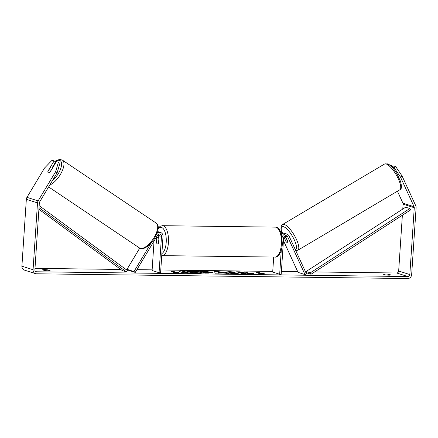 <?xml version="1.0" encoding="UTF-8"?>
<svg xmlns="http://www.w3.org/2000/svg" width="438" height="438" viewBox="0 0 438 438"><rect width="100%" height="100%" fill="white"/><g stroke="black" fill="none" stroke-linecap="round" stroke-linejoin="round"><path stroke-width="0.66" d="M158.255 237.243L158.408 234.927A4.035 3.635 107.6 0 0 158.403 234.314M150.754 243.572L133.984 271.56L135.254 272.414L157.576 235.151A2.354 2.119 -72.4 0 1 161.485 236.372L159.071 272.721L152.096 270.498L154.05 241.031M157.182 233.262A4.035 3.635 -72.4 0 1 160.571 232.496A4.035 3.635 -72.4 0 1 163.013 236.389L160.598 272.737L159.071 272.721M158.742 234.149A2.354 2.119 -72.4 0 1 159.114 235.617L158.627 242.953A3.362 1.413 90.7 0 1 157.598 243.961A3.362 1.413 90.7 0 1 156.393 242.241L156.777 236.487M157.707 231.625A4.035 3.635 -72.4 0 1 158.2 231.74L160.571 232.496M133.984 271.56L127.009 269.343L139.733 248.111M135.254 272.414L128.274 270.197L127.009 269.343M283.84 237.029L285.855 241.152M285.762 241.207A3.362 1.029 -120.7 0 0 287.41 242.729A3.362 1.029 -120.7 0 0 287.793 242.712A3.362 1.029 -120.7 0 0 287.996 241.918L285.308 236.066A2.354 2.119 107.6 0 0 285.143 235.77M280.972 232.523A4.035 3.635 -72.4 0 1 282.368 232.655A4.035 3.635 -72.4 0 1 283.419 233.213M281.267 250.295L279.674 274.265L281.201 274.287L283.616 237.938A2.354 2.119 107.6 0 1 287.678 236.821L305.018 274.588L306.397 273.772L289.058 236.005A4.035 3.635 107.6 0 0 286.972 234.116A4.035 3.635 107.6 0 0 282.154 237.385M273.69 257.057L272.699 272.047L279.674 274.265M286.972 234.116L284.601 233.361A4.035 3.635 107.6 0 0 281.437 233.947M285.039 235.814L285.291 236.372M305.018 274.588L298.043 272.37L283.441 240.566M284.744 236.914A3.362 1.029 -120.7 0 0 284.361 236.925A3.362 1.029 -120.7 0 0 284.147 237.434L286.052 241.584A3.362 1.029 -120.7 0 0 287.41 242.729A3.362 1.029 -120.7 0 0 287.793 242.712A3.362 1.029 -120.7 0 0 288.007 242.209L286.102 238.053A3.362 1.029 -120.7 0 0 284.744 236.914M185.865 270.564A11.35 1.303 3.8 0 0 179.251 271.308A11.35 1.303 3.8 0 0 195.277 273.553A11.35 1.303 3.8 0 0 201.891 272.808A11.35 1.303 3.8 0 0 185.865 270.564M201.787 272.973A11.35 1.303 3.8 0 0 185.843 270.898A11.35 1.303 3.8 0 0 179.334 271.478M388.736 274.287A3.362 0.389 3.8 0 0 385.205 274.002A3.362 0.389 3.8 0 0 383.239 274.215L385.298 274.867A3.362 0.389 3.8 0 0 388.829 275.152A3.362 0.389 3.8 0 0 390.789 274.938L388.736 274.287L388.681 275.152M47.999 269.918L50.052 270.569A3.362 0.389 -176.2 0 1 48.092 270.783A3.362 0.389 -176.2 0 1 44.556 270.498L42.502 269.846A3.362 0.389 -176.2 0 1 44.462 269.633A3.362 0.389 -176.2 0 1 47.999 269.918L47.945 270.783M52.374 167.371L55.626 161.94L54.109 160.916L47.923 171.242A3.362 1.418 -56.1 0 0 48.196 172.671A3.362 1.418 -56.1 0 0 48.35 172.742A3.362 1.418 -56.1 0 0 50.156 171.953L56.343 161.627L58.391 162.279L59.907 163.297L57.17 172.671L39.644 201.923A2.02 1.818 107.6 0 0 39.332 202.92L34.898 269.764A2.02 1.818 107.6 0 0 36.595 271.784L407.866 276.548A2.02 1.818 107.6 0 0 409.831 274.571L414.266 207.727A2.02 1.818 107.6 0 0 414.091 206.725L400.48 177.072L394.058 167.584L392.01 166.933L393.658 165.953L395.711 166.604L402.128 176.092L400.48 177.072M245.981 272.633L248.209 271.932L244.196 271.878L242.252 272.546L239.991 271.828L236.602 271.784L242.187 273.558L245.57 273.602L244.13 273.142L244.738 272.956L249.879 273.657L253.947 273.706L245.981 272.633L245.959 272.967L251.188 273.673M223.134 273.011L215.042 273.208L214.62 271.5L217.861 271.544L228.614 273.383L223.134 273.011M34.991 268.357L120.768 269.458M126.051 269.529L127.305 269.545M136.897 269.666L152.139 269.863M160.784 269.972L272.737 271.407M281.382 271.522L297.747 271.73M305.505 271.828L306.321 271.839M314.604 271.943L396.702 273A2.02 1.818 107.6 0 0 398.668 271.023L402.369 215.244M264.234 273.64L263.66 274.298L258.738 273.569L260.572 273.591L256.383 272.261L258.217 272.288L262.4 273.619L264.234 273.64M175.08 272.496L173.245 272.474L178.173 273.202L178.742 272.546L176.914 272.524L172.725 271.188L170.891 271.166L175.063 272.743M200.856 271.659L212.014 272.398L212.052 272.069C213.147 272.491 212.063 272.682 208.811 272.644L207.136 272.622L208.729 273.126L205.345 273.088L199.761 271.308L204.995 271.379L212.529 272.343M239.071 273.17L234.921 273.498C230.946 273.411 227.886 273.077 225.734 272.502L225.061 272.102L229.255 271.653L235.6 272.091L230.634 272.102C228.893 272.108 228.412 272.25 229.194 272.535L239.071 273.17M229.211 272.54L229.189 272.874L228.822 272.316L229.189 272.874L233.591 273.383L235.671 273.202L235.693 272.869M57.17 172.671L55.653 171.652L38.128 200.9A4.035 3.635 107.6 0 0 37.504 202.898L33.064 269.737A4.035 3.635 107.6 0 0 35.505 273.635A4.035 3.635 107.6 0 0 36.463 273.788L407.729 278.546A4.035 3.635 107.6 0 0 411.66 274.593L416.1 207.749A4.035 3.635 107.6 0 0 415.744 205.745L402.128 176.092M390.537 165.772L391.43 165.241L392.163 166.84M391.43 165.241L389.158 164.721M394.058 167.584L395.711 166.604M402.779 209.057L403.102 204.179A2.02 1.818 107.6 0 0 402.927 203.177L397.43 191.203M392.01 166.933L392.218 167.387M54.109 160.916L52.062 160.264L44.49 168.099L26.964 197.352A4.035 3.635 107.6 0 0 26.34 199.345L21.9 266.189A4.035 3.635 107.6 0 0 24.342 270.082L35.505 273.635M55.653 171.652L58.391 162.279M191.505 272.376L195.666 272.945L195.644 273.279L191.483 272.71L191.505 272.376L190.021 272.359L191.713 272.896L191.691 273.23L188.302 273.186L182.706 271.407L182.728 271.073L188.515 271.149L195.512 271.823L195.956 272.08L195.863 272.496M188.302 273.186L188.324 272.852L182.728 271.073M191.713 272.896L188.324 272.852M191.483 272.71L191.116 272.704M195.666 272.945L199.58 272.994L199.558 273.328L195.644 273.279M195.512 271.823C196.284 272.097 196.016 272.266 194.713 272.337L199.58 272.994M262.4 273.619L262.378 273.953L257.478 272.611M258.196 272.622L258.217 272.288M262.378 273.953L263.944 273.969M171.986 271.516L172.703 271.522L172.725 271.188M178.458 272.874L176.892 272.852L172.703 271.522M176.892 272.852L176.914 272.524M218.244 272.584L220.966 272.617L218.036 272.102L218.223 272.918L220.944 272.951L220.966 272.617M218.223 272.918L218.036 272.102M218.381 273.252L218.403 272.951M214.702 271.834L217.839 271.872L217.861 271.544M217.839 271.872L226.49 273.356M208.723 272.047L204.447 271.768L205.92 272.233L208.723 272.047L208.882 272.48M205.92 272.233L205.898 272.567L204.426 272.102L204.447 271.768M205.898 272.567L208.718 272.387M212.036 272.064L212.266 272.491M207.612 273.115L207.136 272.622M244.453 273.586L244.13 273.142M247.191 272.25L244.174 272.212L242.23 272.879L239.969 272.162L237.697 272.129M239.969 272.162L239.991 271.828M242.23 272.879L242.252 272.546M244.174 272.212L244.196 271.878M225.209 272.283L229.233 271.987L234.368 272.283M235.671 273.202L238.015 273.411M192.189 271.965L187.464 271.544L188.805 271.971L192.353 271.899M191.411 272.003L188.559 271.894M52.275 168.137A3.362 1.418 -56.1 0 0 51.947 167.081A3.362 1.418 -56.1 0 0 51.788 167.009A3.362 1.418 -56.1 0 0 50.321 167.519L47.868 171.614A3.362 1.418 -56.1 0 0 48.196 172.671A3.362 1.418 -56.1 0 0 48.35 172.742A3.362 1.418 -56.1 0 0 49.817 172.233L52.39 168.219M158.78 238.524A3.362 1.413 -89.3 0 0 157.685 237.232A3.362 1.413 -89.3 0 0 156.826 237.905L156.508 242.668A3.362 1.413 -89.3 0 0 157.598 243.961A3.362 1.413 -89.3 0 0 158.463 243.287L158.923 238.529M38.911 209.304L122.24 270.542L126.429 271.872L39.02 207.639M39.152 205.668L127.338 270.476L126.429 271.872M310.334 272.819L409.837 208.532L410.559 209.955L311.051 274.243L306.868 272.912L306.146 271.489L310.334 272.819L311.051 274.243M409.837 208.532L405.654 207.201L306.146 271.489M161.485 236.372L159.114 235.617M287.678 236.821L285.308 236.066M282.576 224.491L384.504 164.053A14.969 4.583 59.3 0 1 386.201 163.993A14.969 4.583 59.3 0 1 397.288 176.749A14.969 4.583 59.3 0 1 399.774 189.813L297.845 250.246A14.969 4.583 -120.7 0 0 295.354 237.182A14.969 4.583 -120.7 0 0 284.267 224.431A14.969 4.583 -120.7 0 0 282.576 224.491L281.366 225.833L280.9 228.138L281.661 232.425M281.809 232.474A13.288 4.068 59.3 0 1 283.561 226.703A13.288 4.068 59.3 0 1 293.602 238.414A13.288 4.068 59.3 0 1 295.36 249.731M36.595 271.784L35.681 271.494M407.866 276.548L396.702 273M414.091 206.725L402.927 203.177M414.266 207.727L403.102 204.179M409.831 274.571L398.668 271.023M38.128 200.9L26.964 197.352M37.504 202.898L26.34 199.345M33.064 269.737L21.9 266.189M207.508 272.589L207.53 272.255M204.973 271.713L204.995 271.379M229.233 271.987L229.255 271.653M233.591 273.383L233.613 273.049M189.659 271.905L189.681 271.571M156.207 223.117C158.983 225.937 157.904 226.265 158.282 228.089L157.658 231.801L153.952 239.52L148.099 246.036L144.973 247.979C142.574 248.762 141.107 248.926 140.56 248.477L139.514 247.974A14.969 6.302 -56.1 0 0 140.209 248.308A14.969 6.302 -56.1 0 0 153.59 238.294A14.969 6.302 -56.1 0 0 156.207 223.117L62.47 160.171A14.969 6.302 123.9 0 1 61.435 172.583A14.969 6.302 123.9 0 1 49.773 185.017M52.396 180.642A13.288 5.595 -56.1 0 0 60.647 168.75A13.288 5.595 -56.1 0 0 59.645 160.417A13.288 5.595 -56.1 0 0 55.078 161.567M275.382 227.136L162.416 225.685A14.969 6.285 90.7 0 1 168.433 242.63A14.969 6.285 90.7 0 1 162.033 255.628L274.998 257.073A14.969 6.285 -89.3 0 0 281.399 244.081A14.969 6.285 -89.3 0 0 275.382 227.136C276.865 227.01 278.365 228.045 279.877 230.235L281.327 233.574L282.384 243.966C281.607 254.133 277.199 257.632 274.998 257.073M161.874 253.553A13.288 5.579 -89.3 0 0 166.21 242.389A13.288 5.579 -89.3 0 0 164.009 229.753A13.288 5.579 -89.3 0 0 158.238 228.86M282.368 232.655L280.829 232.162M384.504 164.053L387.378 163.845C390.614 165.197 393.844 168.575 397.074 173.979L400.513 181.327C401.892 186.615 401.646 189.446 399.774 189.813M284.361 236.925L285.417 236.301M295.776 250.64L297.845 250.246M62.47 160.171L60.077 159.454L57.011 160.16L54.832 161.403M52.746 167.623L51.947 167.081M139.514 247.974L48.623 186.938M162.416 225.685L160.253 226.26L158.282 228.039M159.005 237.248L157.685 237.232M161.737 255.611L162.033 255.628"/></g></svg>
